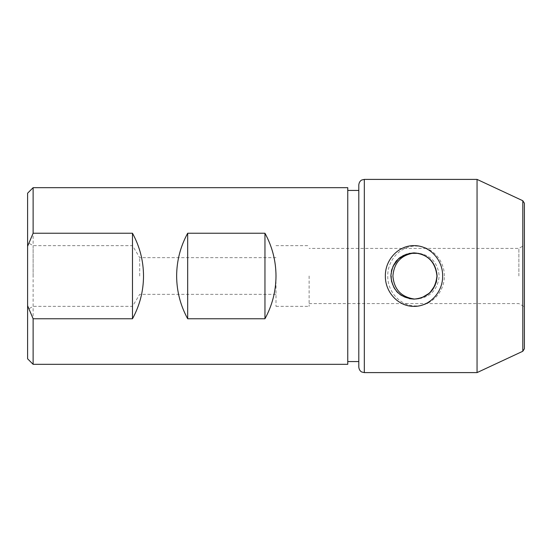 <?xml version="1.0" encoding="UTF-8"?>
<svg xmlns="http://www.w3.org/2000/svg" width="552" height="552" viewBox="0 0 552 552"><rect width="100%" height="100%" fill="white"/><g stroke="black" fill="none" stroke-linecap="round" stroke-linejoin="round"><path stroke-width="0.41" stroke-dasharray="2.76 2.07" d="M33.12 187.68L33.12 364.32M347.76 187.68L347.76 364.32M33.12 276L33.12 245.64L33.12 276M27.6 276L27.6 242.452L27.6 276M436.639 280.671L437.115 276L435.224 266.83L430.318 259.626M427.338 257.115L423.363 254.865M421.5 254.134L418.595 253.34M409.384 253.347L406.369 254.182M392.9 266.547L391.968 269.003M391.375 271.246L391.423 280.975M393.962 287.523L397.675 292.374M400.662 294.885L409.411 298.66M418.623 298.653L421.693 297.804M435.224 285.163L436.066 282.9M414.635 252.919L415.891 252.885C429.994 254.224 437.764 261.924 439.185 276C437.743 290.09 429.98 297.797 415.891 299.115L414.635 299.08M415.891 299.115L413.386 299.115C399.572 297.976 392.01 290.269 390.692 276C392.003 261.738 399.572 254.03 413.386 252.885L415.891 252.885M477.052 179.4L477.052 372.6M444.325 276C444.643 260.503 431.823 245.978 416.008 246.082C400.124 245.819 387.387 260.51 387.759 276C387.394 291.484 400.11 306.174 416.001 305.918C431.816 306.029 444.629 291.497 444.325 276M358.8 184.92L358.8 367.08M358.8 276L358.8 190.44L358.8 276M309.12 276L309.12 306.36L309.12 276M518.88 276L518.88 248.4L518.88 276M27.6 193.2L27.6 358.8M347.76 276L347.76 190.44L347.76 276M524.4 348.76L524.4 203.239M309.12 303.6L518.88 303.6L524.4 306.788L524.4 245.212L518.88 248.4L309.12 248.4M132.48 276L132.48 245.64L132.48 276M139.697 276L139.697 257.653L139.697 276M276 276L276 306.36L276 276M364.32 179.4L364.32 372.6M522.806 351.265L522.806 200.735M276 257.653L139.697 257.653L132.48 245.64L33.12 245.64L27.6 242.452M276 294.347L139.697 294.347L132.48 306.36L33.12 306.36L27.6 309.548M276 306.36L309.12 306.36M276 245.64L309.12 245.64"/><path stroke-width="0.83" d="M176.64 276C176.716 291.18 180.4 305.435 187.68 318.759L187.68 233.241C180.4 246.565 176.716 260.82 176.64 276M33.12 318.759L132.48 318.759C139.76 305.435 143.444 291.18 143.52 276C143.444 260.82 139.76 246.565 132.48 233.241L33.12 233.241L33.12 187.68L347.76 187.68L347.76 364.32L33.12 364.32L33.12 318.759L27.6 305.725L27.6 246.275L33.12 233.241M187.68 318.759L264.96 318.759C272.239 305.435 275.924 291.18 276 276C275.924 260.82 272.239 246.565 264.96 233.241L187.68 233.241M132.48 318.759L132.48 233.241M437.115 276C435.749 261.931 428.041 254.224 414 252.885C399.938 254.244 392.231 261.952 390.885 276.007C392.258 290.076 399.965 297.783 414.014 299.115C428.069 297.749 435.769 290.041 437.115 276M430.318 259.626L427.338 257.115M423.363 254.865L421.5 254.134M418.595 253.34L409.384 253.347M406.369 254.182L398.44 258.902L392.9 266.547M391.968 269.003L391.375 271.246M391.423 280.975L393.962 287.523M397.675 292.374L400.662 294.885M409.411 298.66L413.986 299.115L418.623 298.653M421.693 297.804L429.691 292.981L435.224 285.163M436.066 282.9L436.639 280.671M442.635 276C442.98 291.691 430.098 306.546 414.021 306.374C397.937 306.546 385.006 291.718 385.365 276C385.02 260.296 397.923 245.454 414.007 245.626C430.098 245.44 442.966 260.309 442.635 276M414.635 299.08C401.283 297.148 394.038 289.455 392.907 276C394.066 262.517 401.311 254.824 414.635 252.919M413.696 252.885C427.6 254.037 435.349 261.745 436.956 276C435.39 290.104 427.745 297.804 414.014 299.108M264.96 318.759L264.96 233.241M364.32 372.6L477.052 372.6L477.052 179.4L364.32 179.4L361.891 179.966C361.926 179.883 359.193 180.952 358.8 184.92L358.8 367.08C359.193 371.047 361.926 372.117 361.891 372.034L364.32 372.6L364.32 179.4M27.6 246.275L27.6 193.2L33.12 187.68M33.12 364.32L27.6 358.8L27.6 305.725M522.806 351.265L522.806 200.735L524.4 203.239L524.4 348.76L522.806 351.265L477.052 372.6M524.4 245.212L524.4 306.788M522.806 200.735L477.052 179.4M347.76 361.56L358.8 361.56M347.76 190.44L358.8 190.44"/></g></svg>
